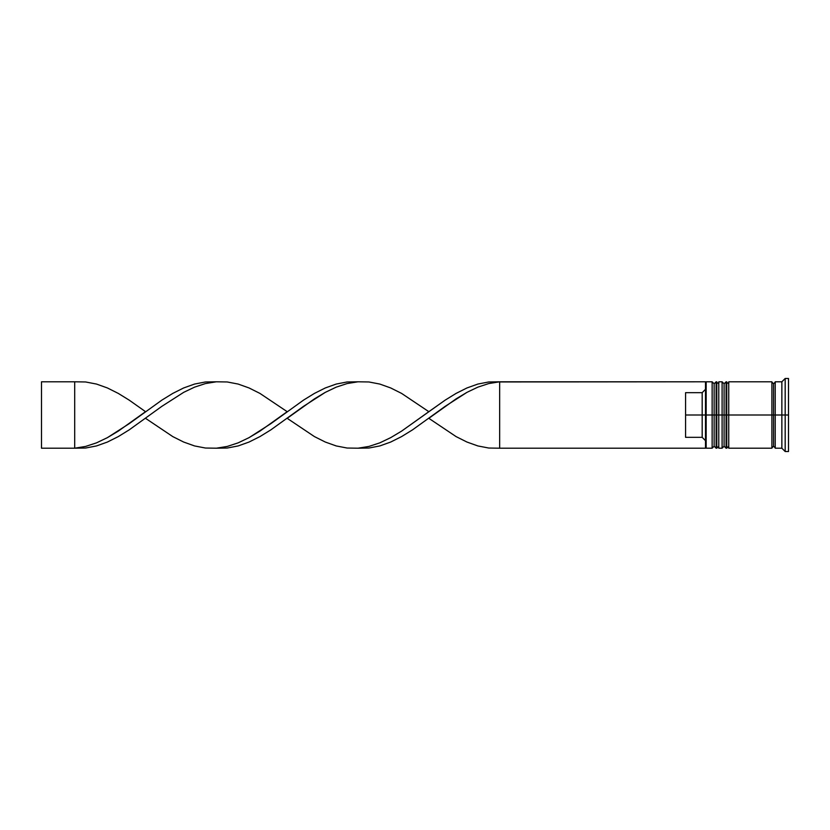 <?xml version="1.0" encoding="UTF-8"?>
<svg xmlns="http://www.w3.org/2000/svg" width="830" height="830" viewBox="0 0 830 830"><rect width="100%" height="100%" fill="white"/><g stroke="black" fill="none" stroke-linecap="round" stroke-linejoin="round"><path stroke-width="1.25" d="M714.132 415L714.132 446.208L714.132 415L714.132 446.208L714.132 415L716.124 415L712.14 415L712.14 448.2L712.14 415L705.5 415L705.5 447.37L705.5 382.63L705.5 415L702.18 415L702.18 392.673L685.58 392.673L685.58 415L706.164 415L706.164 448.2L706.164 415L712.14 415L712.14 381.8L712.14 415L714.132 415L714.132 383.792L714.132 415M718.78 446.208L716.788 448.2L716.788 415L718.78 415L716.788 415L716.788 448.2L716.124 448.2L716.124 415L716.124 448.2L714.132 446.208L712.14 448.2L706.164 448.2L705.5 447.536M716.788 415L716.124 415L716.788 415L716.788 381.8L716.788 415M718.78 383.792L716.124 381.8L716.124 415L716.124 381.8L714.132 383.792L712.14 381.8L706.164 381.8L706.164 415L706.164 381.8L705.5 382.464M724.092 415L724.092 446.208L724.092 415L724.092 446.208L724.092 415L726.084 415L722.1 415L722.1 448.2L722.1 415L718.78 415L718.78 448.2L718.78 415L722.1 415L722.1 381.8L722.1 415L724.092 415L724.092 383.792L724.092 415M728.74 446.208L726.748 448.2L726.748 415L728.74 415L726.748 415L726.748 448.2L726.084 448.2L726.084 415L726.084 448.2L724.092 446.208L722.1 448.2L718.78 448.2M726.748 415L726.084 415L726.748 415L726.748 381.8L726.748 415M728.74 383.792L726.084 381.8L726.084 415L726.084 381.8L724.092 383.792L722.1 381.8L718.78 381.8L718.78 415L718.78 381.8M771.9 447.868L773.56 446.208L773.56 415L775.22 415L773.56 415L773.56 383.792L773.56 415L728.74 415L728.74 448.2L728.74 415L773.56 415L773.56 446.208L775.22 447.868M785.18 415L781.86 415L781.86 448.2L781.86 415L775.22 415L775.22 448.2L775.22 415L781.86 415L781.86 381.8L781.86 415L785.18 415L785.18 451.52L785.18 415L788.5 415L785.18 415L785.18 378.48L785.18 415M771.9 381.8L771.9 448.2L771.9 381.8L728.74 381.8L728.74 415L728.74 381.8M788.5 451.52L788.5 415L788.5 451.52L785.18 451.52L781.86 448.2L775.22 448.2M705.5 389.322L702.18 392.673L702.18 437.327L705.5 440.678L702.18 437.327L702.18 415L685.58 415L685.58 437.327L702.18 437.327L685.58 437.327L685.58 392.673L702.18 392.673L705.5 389.322M788.5 378.48L788.5 415L788.5 378.48L785.18 378.48L781.86 381.8L775.22 381.8L775.22 415L775.22 381.8M705.5 382.63L705.5 381.8L705.5 382.63M705.5 448.2L705.5 447.37L705.5 448.2L499.66 448.2L499.66 381.8L705.5 381.8L488.766 381.966L477.862 384.062L466.968 387.952L456.075 393.41L445.181 400.122L401.596 431.123L390.691 437.649L379.798 442.857L368.904 446.436L358.01 448.2L368.904 448.034L379.798 445.938L390.691 442.048L401.596 436.59L412.489 429.878L445.181 406.327L466.968 392.351L477.862 387.143L488.766 383.564L499.66 381.8L488.766 383.564L477.862 387.143L466.968 392.351L456.075 398.877L428.83 418.32L456.075 436.59L466.968 442.048L477.862 445.938L488.766 448.034L499.66 448.2L705.5 448.2M216.35 381.8L205.456 381.966L194.562 384.062L183.669 387.952L172.765 393.41L161.871 400.122L129.179 423.674L107.392 437.649L96.498 442.857L85.594 446.436L74.7 448.2L85.594 448.034L96.498 445.938L107.392 442.048L118.285 436.59L129.179 429.878L161.871 406.327L183.669 392.351L194.562 387.143L205.456 383.564L216.35 381.8M499.66 448.2L499.66 381.8L488.766 381.966L477.862 384.062L466.968 387.952L456.075 393.41L445.181 400.122L428.83 411.68L401.596 393.41L390.691 387.952L379.798 384.062L368.904 381.966L358.01 381.8L347.106 383.564L336.212 387.143L325.319 392.351L314.425 398.877L287.18 418.32L314.425 436.59L325.319 442.048L336.212 445.938L347.106 448.034L358.01 448.2L368.904 446.436L379.798 442.857L390.691 437.649L401.596 431.123L428.83 411.68M145.53 418.32L172.765 436.59L183.669 442.048L194.562 445.938L205.456 448.034L216.35 448.2L227.254 446.436L238.148 442.857L249.042 437.649L259.935 431.123L287.18 411.68L259.935 393.41L249.042 387.952L238.148 384.062L227.254 381.966L216.35 381.8L205.456 383.564L194.562 387.143L183.669 392.351L161.871 406.327L129.179 429.878L118.285 436.59L107.392 442.048L96.498 445.938L85.594 448.034L74.7 448.2L85.594 446.436L96.498 442.857L107.392 437.649L118.285 431.123L145.53 411.68L129.179 400.122L118.285 393.41L107.392 387.952L96.498 384.062L85.594 381.966L74.7 381.8L74.7 448.2L41.5 448.2L74.7 448.2L74.7 381.8L41.5 381.8L74.7 381.8M358.01 381.8L347.106 381.966L336.212 384.062L325.319 387.952L314.425 393.41L303.521 400.122L270.839 423.674L249.042 437.649L238.148 442.857L227.254 446.436L216.35 448.2L227.254 448.034L238.148 445.938L249.042 442.048L259.935 436.59L270.839 429.878L303.521 406.327L325.319 392.351L336.212 387.143L347.106 383.564L358.01 381.8M41.5 448.2L41.5 381.8L41.5 448.2M771.9 382.132L773.56 383.792L775.22 382.132M771.9 448.2L728.74 448.2"/></g></svg>

